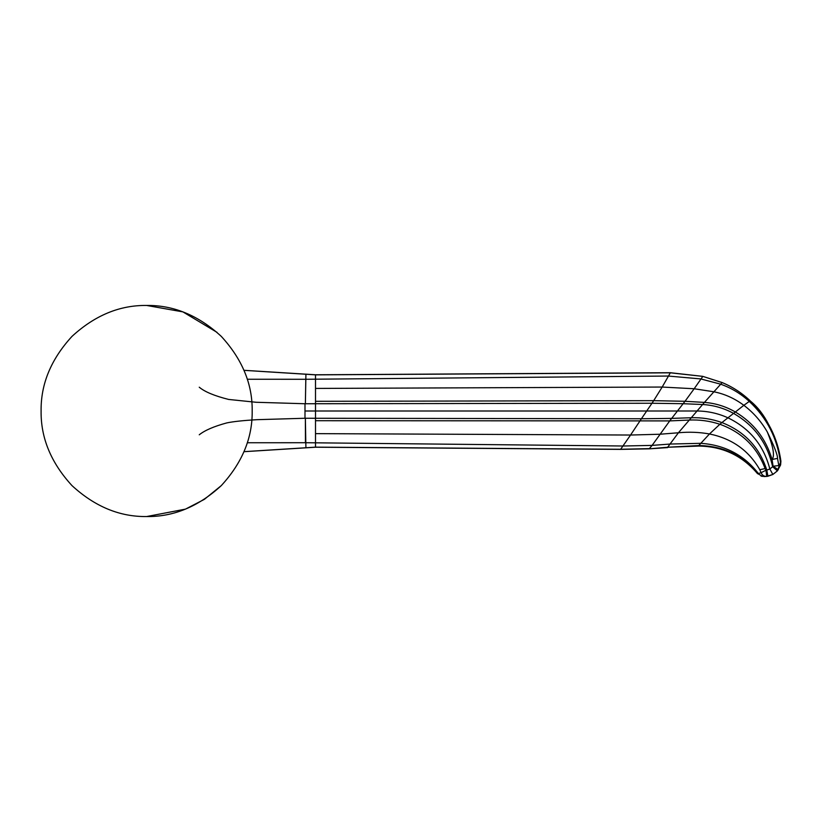 <?xml version="1.0" encoding="UTF-8"?>
<svg xmlns="http://www.w3.org/2000/svg" width="822" height="822" viewBox="0 0 822 822"><rect width="100%" height="100%" fill="white"/><g stroke="black" fill="none" stroke-linecap="round" stroke-linejoin="round"><path stroke-width="1.23" d="M199.253 434.797C204.77 430.358 213.956 426.392 226.821 422.898C233.397 421.542 243.415 420.474 256.875 419.682L304.993 418.254L304.993 403.746L256.135 402.277L228.639 399.441C214.501 395.885 204.709 391.806 199.253 387.203M315.504 447.147L315.504 420.71L669.725 420.905L652.103 445.39L623.466 446.007L305.805 442.719L305.373 418.254L641.427 418.747L651.969 403.253L305.373 403.746L305.805 379.281L668.276 376.044L700.714 378.921L720.216 384.059C730.881 387.707 740.571 393.491 749.284 401.413C766.916 417.895 777.314 438.239 780.479 462.447L777.396 470.862L772.855 474.469L766.679 476.421C764.162 476.544 762.302 475.301 761.069 472.701L758.408 473.575C744.177 455.141 725.025 445.051 700.95 443.315L670.259 444.044L652.103 445.39L649.359 448.627L620.661 449.274L315.504 447.147L244.031 451.658M305.918 447.456L305.805 442.719L247.288 442.75M305.445 442.719L305.373 418.254M315.504 420.71L315.504 411L304.952 411M315.504 401.311L315.504 411L677.451 411L683.123 403.705L651.969 403.253L653.696 400.663L685.003 401.29L694.169 388.755L662.183 387.049L653.696 400.663L315.504 401.311L315.504 388.426L662.183 387.049L670.32 372.818L315.504 374.853L244.031 370.342M305.918 374.544L305.373 403.746M305.445 379.281L247.288 379.25M315.504 388.426L315.504 374.853M670.32 372.818L702.769 376.363L722.137 382.6C732.618 386.885 742.112 393.101 750.64 401.259L750.64 401.259C742.317 393.235 732.823 387.008 722.158 382.559L702.769 376.363L670.32 372.715L315.504 374.781L244.021 370.311M780.818 461.152L780.53 465.098L780.818 461.152C775.033 433.03 764.974 413.065 750.64 401.259L749.284 401.413L743.848 405.308C753.404 412.552 761.213 421.419 767.275 431.91C774.262 446.274 777.684 455.1 777.52 458.368L778.804 465.56L773.081 466.238L772.064 459.508L777.52 458.368M750.64 401.249C767.512 417.792 777.602 437.756 780.9 461.142L780.623 464.779M778.311 469.732L773.081 466.238L772.639 466.752L777.396 470.862L780.53 465.098M764.532 476.534L763.73 476.513M702.748 376.476L694.169 388.755L713.732 391.755C724.583 393.902 734.621 398.423 743.848 405.308L721.901 422.559C744.485 431.447 759.446 447.291 766.792 470.092L765.991 470.215L766.679 476.421L764.645 476.534L766.618 476.431M761.008 476.051L762.569 476.421L757.73 473.626C742.975 455.285 723.319 445.925 698.762 445.555L698.772 446.069C722.61 446.367 742.215 455.594 757.596 473.739M765.118 468.561L759.805 469.722L761.069 472.701L765.991 470.215L765.118 468.561C756.99 447.004 741.906 432.238 719.877 424.275L709.489 433.965L698.762 445.555L667.659 447.24L698.772 446.069M244.021 451.689L315.504 447.219L620.661 449.377L649.37 448.833L667.659 447.24L678.417 432.773C688.928 431.766 699.286 432.156 709.489 433.965C732.001 438.568 748.78 450.487 759.805 469.722M767.275 431.91C773.327 446.695 774.92 455.891 772.064 459.508C765.929 438.763 753.661 422.898 735.238 411.914C725.59 406.387 715.315 403.212 704.423 402.4L678.417 432.773L659.85 434.242L630.556 435.033L620.661 449.274M722.137 382.6L704.423 402.4L685.003 401.29L683.123 403.705L702.502 404.506C713.393 405.112 723.689 408.041 733.399 413.302C754.298 425.262 767.378 443.079 772.639 466.752L769.834 468.992L772.855 474.479L777.396 470.872M766.679 476.421L767.943 476.236L766.792 470.092L769.834 468.992C763.751 445.421 749.736 428.334 727.768 417.73C717.883 413.281 707.516 411.031 696.676 411L677.451 411L671.677 418.398L641.427 418.747L630.556 435.033L315.504 433.636M146.645 305.455C173.576 305.096 198.451 315.401 221.272 336.373C242.233 359.193 252.539 384.069 252.179 411C252.539 437.931 242.233 462.807 221.272 485.627C198.451 506.599 173.576 516.904 146.645 516.545C119.704 516.904 94.828 506.599 72.007 485.627C51.046 462.807 40.74 437.931 41.1 411C40.74 384.069 51.046 359.193 72.007 336.373C94.828 315.401 119.704 305.096 146.645 305.455L182.885 311.877L217.039 332.365M221.272 485.627L204.39 499.334L185.484 509.126L146.645 516.545M669.725 420.905L671.677 418.398L690.716 417.761C701.485 417.34 711.883 418.943 721.901 422.559L719.877 424.275C709.818 420.936 699.43 419.539 688.692 420.083L669.725 420.905M649.37 448.833L667.69 447.589M767.943 476.236L772.855 474.479"/></g></svg>
